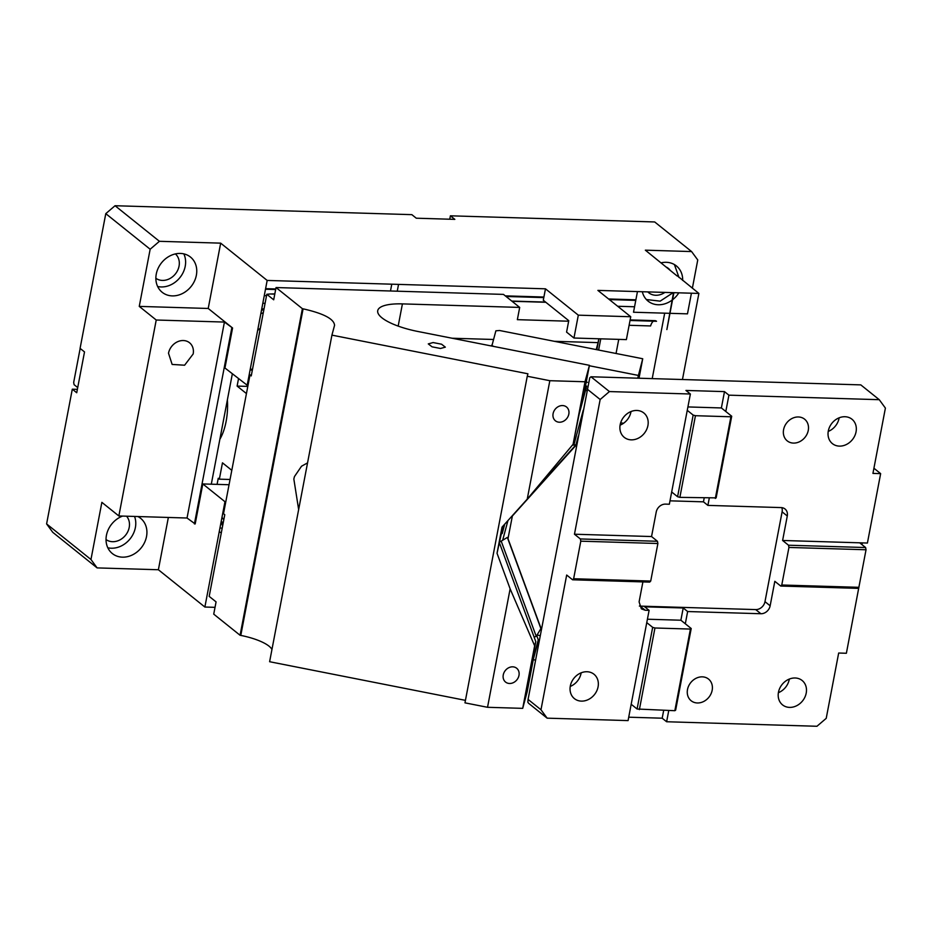 <?xml version="1.0" encoding="UTF-8"?>
<svg xmlns="http://www.w3.org/2000/svg" width="932" height="932" viewBox="0 0 932 932"><rect width="100%" height="100%" fill="white"/><g stroke="black" fill="none" stroke-linecap="round" stroke-linejoin="round"><path stroke-width="1.4" d="M449.748 219.218L450.401 215.816L654.695 221.956L691.602 251.57L645.352 250.172L677.098 275.965M691.602 251.57L697.753 259.958L692.371 288.209M691.416 293.207L687.478 313.851L669.968 313.327M664.691 313.164L652.214 378.613M450.401 215.816L454.828 219.37L416.278 218.205L411.851 214.651L115.055 205.727L159.419 241.306L150.157 249.24L105.782 213.649L80.082 348.37L84.521 351.923L76.727 392.745L72.3 389.192L77.379 389.355M677.156 275.686L698.884 293.429L597.89 290.4L630.743 316.74L578.318 315.167L545.476 288.815L267.169 280.439L220.674 243.147L159.419 241.306M204.877 607.035L224.962 501.707L202.815 483.941L195.184 523.947L187.041 518.017L118.853 515.967L101.868 502.348L90.963 559.503L97.114 567.903L158.382 569.743L204.877 607.035L215.024 607.338M97.114 567.903L52.751 532.312L46.6 523.912L72.3 389.192M669.817 269.802A15.634 13.118 128.7 0 0 668.337 268.369A15.634 13.118 128.7 0 0 666.625 267.239M647.81 291.902A15.634 13.118 128.7 0 0 648.765 292.764A15.634 13.118 128.7 0 0 664.877 292.415M653.39 321.19A10.427 4.8 -88.3 0 0 650.618 325.944L629.112 325.291M637.453 291.588L633.515 312.232L669.56 313.315M661.126 262.836A22.589 18.943 -51.3 0 1 676.376 265.911A22.589 18.943 -51.3 0 1 682.69 280.45M678.834 292.834A22.589 18.943 -51.3 0 1 672.554 299.778M672.065 300.151A22.589 18.943 -51.3 0 1 648.113 301.153A22.589 18.943 -51.3 0 1 645.352 298.298A22.589 18.943 -51.3 0 1 642.311 291.728M115.055 205.727L105.782 213.649M398.547 284.4L397.253 291.192M150.157 249.24L139.252 306.395L208.22 308.469L232.569 327.994L224.938 368L247.924 385.79M220.674 243.147L208.22 308.469M156.273 274.055A22.589 18.943 -51.3 0 1 170.195 255.776A22.589 18.943 -51.3 0 1 190.454 257.046A22.589 18.943 -51.3 0 1 196.361 275.266A22.589 18.943 -51.3 0 1 182.439 293.545A22.589 18.943 -51.3 0 1 162.18 292.287A22.589 18.943 -51.3 0 1 156.273 274.055M267.169 280.439L247.085 385.766M682.457 379.522L698.884 293.429M545.476 288.815L543.286 300.244L568.765 320.678L566.574 332.107L573.961 338.025L626.386 339.609L630.743 316.74M224.962 501.707L225.812 501.731M578.318 315.167L573.961 338.025M673.498 292.671L666.869 329.567L673.906 292.683M630.032 320.48L656.536 321.284A10.427 4.8 -88.3 0 0 654.986 320.655L630.137 319.909M90.963 559.503L46.6 523.912M158.382 569.743L168.354 517.458M137.866 516.538A22.589 18.943 -51.3 0 1 140.615 518.308A22.589 18.943 -51.3 0 1 146.522 536.541A22.589 18.943 -51.3 0 1 132.6 554.82A22.589 18.943 -51.3 0 1 112.341 553.55A22.589 18.943 -51.3 0 1 106.434 535.329A22.589 18.943 -51.3 0 1 122.581 516.083M678.997 277.48L674.418 264.572M646.377 299.533L660.147 301.153L673.137 292.66M118.853 515.967L156.226 320.014L139.252 306.395M77.717 387.584L74.106 384.695L73.675 382.47L80.164 348.44M193.169 353.974A13.898 11.662 128.7 0 0 189.534 342.755A13.898 11.662 128.7 0 0 177.068 341.974A13.898 11.662 128.7 0 0 168.506 353.228L172.14 364.447L184.606 365.216L193.169 353.974M155.865 278.284A15.634 13.118 128.7 0 0 179.049 266.144A15.634 13.118 128.7 0 0 175.414 253.912M106.027 539.558A15.634 13.118 128.7 0 0 129.21 527.407A15.634 13.118 128.7 0 0 126.566 516.2M156.226 320.014L224.426 322.064L187.041 518.017M232.569 327.994L224.426 322.064M157.659 286.508A22.589 18.943 128.7 0 0 185.212 266.331A22.589 18.943 128.7 0 0 183.837 253.877M202.815 483.941L211.296 484.197L232.324 373.942M231.788 327.971L194.415 523.924M229.051 484.733L211.296 484.197M219.253 531.648A37.362 31.327 -51.3 0 0 220.872 532.696L221.28 532.941M107.809 547.783A22.589 18.943 128.7 0 0 135.373 527.594A22.589 18.943 128.7 0 0 134.546 516.433M390.485 290.994L391.778 284.19M857.824 588.36L780.725 586.042L781.773 585.005L788.938 547.445L788.519 545.22L865.607 547.538L866.038 549.764L858.873 587.323L857.824 588.36M639.375 606.056A8.691 7.281 128.7 0 0 640.074 606.115L755.712 609.586A8.691 7.281 128.7 0 0 764.986 601.653L770.147 605.8L774.818 581.312L780.725 586.042M687.909 406.935L721.38 407.948L725.807 411.49L728.917 395.168L879.249 399.688L885.4 408.088L872.934 473.409L880.647 473.631L867.412 543.041L859.7 542.808L865.607 547.538M866.038 549.764L788.938 547.445M858.873 587.323L781.773 585.005M859.7 542.808L782.612 540.478L788.519 545.22M782.612 540.478L787.284 515.99A8.691 7.281 -51.3 0 0 785.012 508.977A8.691 7.281 -51.3 0 0 781.133 507.591L707.889 505.389L709.252 498.247M764.986 601.653L782.111 511.843A8.691 7.281 128.7 0 0 781.832 507.649M808.265 430.398A13.898 11.662 -51.3 0 1 799.691 441.652A13.898 11.662 -51.3 0 1 787.225 440.871A13.898 11.662 -51.3 0 1 783.591 429.652A13.898 11.662 -51.3 0 1 792.153 418.41A13.898 11.662 -51.3 0 1 804.619 419.19A13.898 11.662 -51.3 0 1 808.265 430.398M828.303 431.003A15.634 13.118 -51.3 0 1 837.938 418.352A15.634 13.118 -51.3 0 1 851.964 419.225A15.634 13.118 -51.3 0 1 856.054 431.842A15.634 13.118 -51.3 0 1 846.419 444.494A15.634 13.118 -51.3 0 1 832.393 443.62A15.634 13.118 -51.3 0 1 828.303 431.003M828.233 431.423A15.634 13.118 128.7 0 0 839.08 418.223A15.634 13.118 128.7 0 0 839.149 417.804M572.586 579.786L649.674 582.104L650.722 581.055L573.634 578.737L572.586 579.786L566.679 575.044L540.979 709.765L528.071 699.408L589.746 377.821L590.97 376.773L609.423 391.568L690.379 394.003L687.257 410.336L693.163 415.078L695.447 415.707L679.871 497.362L677.587 496.721L693.163 415.078M879.249 399.688L860.795 384.881L590.97 376.773M620.164 424.736A15.634 13.118 128.7 0 0 624.254 437.353A15.634 13.118 128.7 0 0 638.28 438.226A15.634 13.118 128.7 0 0 647.915 425.575A15.634 13.118 -51.3 0 0 643.814 412.958A15.634 13.118 -51.3 0 0 629.799 412.084A15.634 13.118 -51.3 0 0 620.164 424.736M620.083 425.155A15.634 13.118 128.7 0 0 630.929 411.956A15.634 13.118 128.7 0 0 631.011 411.536M570.314 686.01A15.634 13.118 128.7 0 0 574.415 698.627A15.634 13.118 128.7 0 0 588.43 699.501A15.634 13.118 128.7 0 0 598.076 686.849A15.634 13.118 128.7 0 0 593.975 674.232A15.634 13.118 128.7 0 0 579.96 673.358A15.634 13.118 128.7 0 0 570.314 686.01M570.244 686.43A15.634 13.118 128.7 0 0 581.09 673.23A15.634 13.118 128.7 0 0 581.16 672.811M687.257 410.336L671.681 491.98L677.587 496.721M725.807 411.49L731.713 416.231L716.137 497.874L679.871 497.362M731.713 416.231L730.909 416.779L715.333 498.422M695.447 415.707L730.909 416.779M728.917 395.168L724.49 391.615L685.94 390.45L690.379 394.003M724.49 391.615L721.38 407.948M587.253 389.145L600.161 399.502L574.462 534.222L651.55 536.541L657.456 541.282L580.368 538.952L574.462 534.222M609.423 391.568L600.161 399.502M573.634 578.737L580.799 541.177L657.887 543.507L657.456 541.282M580.799 541.177L580.368 538.952M650.722 581.055L657.887 543.507M540.979 709.765L547.131 718.164L528.677 703.357L527.862 702.239L528.071 699.408M628.727 717.197L662.186 718.199L666.625 721.752L816.945 726.273L826.218 718.351L838.672 653.029L846.384 653.262L859.537 583.793M663.689 710.37L662.186 718.199M668.757 710.522L666.625 721.752M647.414 619.221L680.884 620.223L691.218 628.518L675.642 710.161L674.838 710.708L690.414 629.065L691.218 628.518M642.905 581.894L639.096 601.862L641.367 608.864L645.247 610.25L649.103 610.367L646.761 622.623L652.668 627.352L654.951 627.993L690.414 629.065M646.761 622.623L631.185 704.266L637.092 709.007L652.668 627.352M674.838 710.708L637.092 709.007M639.375 709.636L654.951 627.993M631.185 704.266L628.075 720.599L547.131 718.164M541.41 629.449L507.998 538.684L512.449 515.571M576.675 444.564L512.32 516.048M778.465 692.278A15.634 13.118 128.7 0 0 782.554 704.895A15.634 13.118 128.7 0 0 796.58 705.769A15.634 13.118 128.7 0 0 806.215 693.105A15.634 13.118 128.7 0 0 802.126 680.488A15.634 13.118 128.7 0 0 788.099 679.614A15.634 13.118 128.7 0 0 778.465 692.278M778.395 692.686A15.634 13.118 128.7 0 0 789.241 679.486A15.634 13.118 128.7 0 0 789.311 679.078M712.164 690.274A13.898 11.662 -51.3 0 1 703.602 701.528A13.898 11.662 -51.3 0 1 691.136 700.748A13.898 11.662 -51.3 0 1 687.501 689.54A13.898 11.662 -51.3 0 1 696.064 678.286A13.898 11.662 -51.3 0 1 708.53 679.067A13.898 11.662 -51.3 0 1 712.164 690.274M685.311 623.776L687.641 611.532L683.214 607.979L644.676 606.814L649.103 610.367M671.681 491.98L669.351 504.235L665.495 504.119A8.691 7.281 128.7 0 0 656.221 512.041L651.55 536.541M880.647 473.631L873.925 468.237M861.995 544.649L862.333 542.878M704.184 498.084L703.462 501.835L707.889 505.389M669.992 500.834L703.462 501.835M683.214 607.979L680.884 620.223M770.147 605.8A8.691 7.281 -51.3 0 1 760.885 613.734L687.641 611.532M398.174 326.095L402.414 303.89A44.305 12.897 10.8 0 0 377.716 310.682A44.305 12.897 10.8 0 0 417.885 331.477L589.432 365.321L583.199 397.976L586.694 386.069L579.191 413.983L573.075 444.319L527.232 499.144L549.833 380.699L585.016 381.759L573.075 444.319M586.24 382.073L587.416 382.306M491.327 345.819L491.327 345.819A13.036 3.798 10.8 0 1 492.096 344.91M596.212 349.57L598.076 342.627L554.319 341.31M493.552 339.481L452.148 338.234M589.432 365.321L585.016 381.759M585.529 390.403L586.962 390.694M620.665 422.755L623.485 423.314M639.014 378.217L642.719 358.75L637.721 378.171M589.35 365.752L638.245 375.398M491.828 346.063L495.882 330.813L499.552 330.499L642.719 358.75M491.933 345.492L493.715 346.436M598.076 342.627L598.81 338.77M533.279 659.681L535.562 660.124M537.438 635.076L540.234 635.636M536.809 635.775L538.288 639.818L537.566 643.581L533.36 659.25L527.128 691.905L522.712 708.355L487.529 707.295L510.13 588.849L497.036 553.282L502.022 527.151L527.232 499.144M503.035 526.021L497.036 553.282M567.833 450.587L572.539 444.96M529.912 495.952L575.953 444.809L578.294 436.129M575.44 445.368L575.953 444.809L572.749 445.135M501.323 541.445L536.261 636.381L540.898 628.587L507.346 537.426L499.971 541.876M541.014 628.366L540.711 629.496L540.944 628.168M507.346 537.426L508.255 537.985M536.261 636.381L534.106 637.069L499.668 543.496M501.556 533.756L502.208 533.558L503.734 525.24M504.736 524.134L502.208 533.558M510.13 588.849L534.642 645.794L522.712 708.355M534.106 637.069L535.772 641.589L534.642 645.794M518.984 675.397A8.866 7.433 128.7 0 0 516.666 668.244A8.866 7.433 128.7 0 0 508.721 667.743A8.866 7.433 128.7 0 0 503.257 674.919A8.866 7.433 128.7 0 0 505.575 682.073A8.866 7.433 128.7 0 0 513.532 682.562A8.866 7.433 128.7 0 0 518.984 675.397M568.823 414.123A8.866 7.433 128.7 0 0 566.505 406.969A8.866 7.433 128.7 0 0 558.559 406.48A8.866 7.433 128.7 0 0 553.095 413.645A8.866 7.433 128.7 0 0 555.414 420.798A8.866 7.433 128.7 0 0 563.371 421.299A8.866 7.433 128.7 0 0 568.823 414.123M334.6 325.128L334.553 325.35C334.134 319 323.649 313.49 303.098 308.83L302.387 308.69L240.083 635.274L240.794 635.414A34.752 10.112 -169.2 0 1 271.946 649.511M402.414 303.89L519.695 307.42L503.455 294.395L276.035 287.545L302.387 308.69M334.553 325.35L331.92 335.136L527.92 373.802L527.267 376.248L549.833 380.699M433.124 342.557L428.277 343.896L432.064 346.832L440.51 348.475L445.345 347.147L441.57 344.211L433.124 342.557M307.548 462.889L301.525 466.221L294.454 476.578L293.836 479.013L298.648 509.548M331.92 335.136L269.616 661.72L465.441 700.351M527.267 376.248L464.963 702.844L487.529 707.295M240.083 635.274L213.731 614.141L216.073 601.886L209.187 596.375L224.763 514.72L223.517 513.73L249.997 374.932L251.419 374.967M535.772 641.589L530.786 667.72L538.288 639.818M618.743 339.376L616.052 353.484M274.777 294.128L270.222 293.988L273.624 293.906M270.222 293.988L266.808 294.279L251.244 375.922L249.997 374.932M246.444 393.572L237.112 386.081L247.807 386.407M250.079 370.051L252.351 370.12M237.112 386.081L238.487 378.881M217.086 484.372L218.251 478.279L219.358 479.165L230.053 479.479M221.979 517.33L223.797 519.8M260.354 328.146L257.628 330.476M250.242 369.2L252.514 369.27M263.29 312.733L260.832 313.676M265.084 303.331L262.824 303.261M227.396 399.793A40.833 18.803 91.7 0 1 226.103 421.497A40.833 18.803 91.7 0 1 219.87 439.24M221.257 521.116L223.132 523.271M231.8 470.322L222.468 462.831L219.358 479.165M276.035 287.545L273.693 299.801L266.808 294.279M519.695 307.42L517.353 319.664L568.66 321.214M264.28 295.63L266.54 295.7M617.671 306.267L634.552 306.768M635.775 300.372L609.342 299.58M543.799 297.599L506.041 296.469M275.651 289.537L265.492 289.235M222.62 525.963A10.427 4.8 91.7 0 1 221.478 521.361M262.673 309.61A10.427 4.8 -88.3 0 0 261.275 311.335M222.189 528.211A37.362 31.327 -51.3 0 1 219.964 527.908M261.589 309.704A37.362 31.327 -51.3 0 1 263.907 309.541M782.111 511.843L787.284 515.99M640.074 606.115L645.247 610.25M755.712 609.586L760.885 613.734M598.938 338.782L596.864 349.698M600.767 338.84L598.624 350.048M573.984 444.646L583.246 410.173M502.767 539.838L507.94 520.58M303.098 308.83L240.794 635.414M545.826 302.283L512.029 301.269M635.88 299.801L608.596 298.974M543.904 297.028L505.295 295.863M275.755 288.967L265.608 288.652M261.741 308.935L264.024 308.9M528.642 497.467L575.766 445.123M545.581 302.085L511.773 301.071M274.812 293.941L273.472 293.895"/></g></svg>
